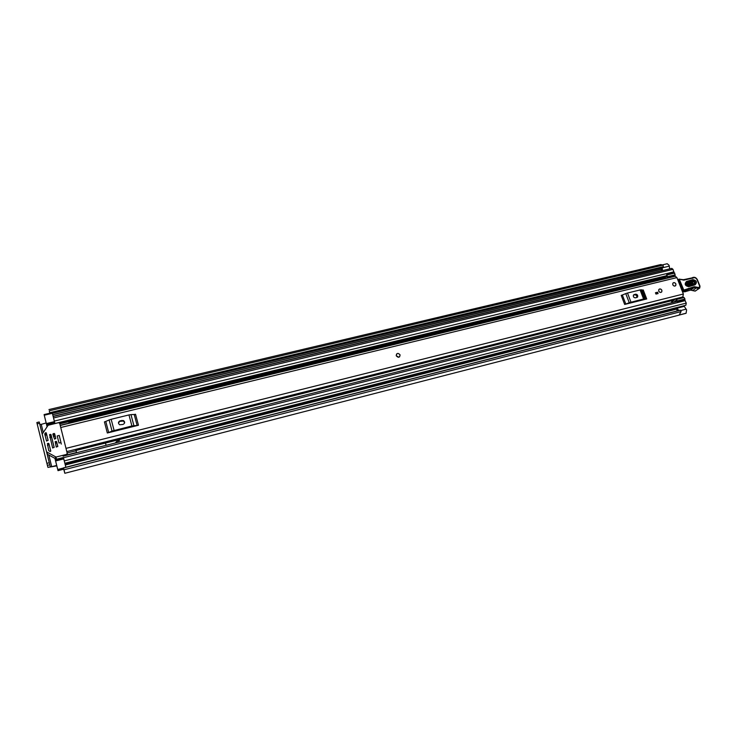 <?xml version="1.0" encoding="UTF-8"?>
<svg xmlns="http://www.w3.org/2000/svg" width="737" height="737" viewBox="0 0 737 737"><rect width="100%" height="100%" fill="white"/><g stroke="black" fill="none" stroke-linecap="round" stroke-linejoin="round"><path stroke-width="1.11" d="M63.723 469.183L64.524 472.224M47.076 453.752L50.3 466.779L49.784 464.78L47.408 465.379L47.942 467.378L56.795 465.885M43.179 432.177L41.254 424.365L46.164 422.946L47.002 426.447M56.685 465.434L51.719 466.696L48.891 455.273M679.394 315.012L686.092 313.289L686.589 309.899L684.286 306.362L677.128 308.186L678.722 310.526M662.471 264.869L667.234 263.735L669.049 265.283L669.758 268.876M661.577 270.829L660.969 267.568M49.296 410.813L49.784 413.217L49.296 410.813L662.867 265.145L663.226 265.679L663.309 266.683L49.766 412.702M55.008 458.7L58.011 470.648L57.735 469.487L680.362 310.222L680.942 310.885L681.062 311.604L64.018 469.782L63.529 467.848L64.276 471.044L63.741 469.174M48.946 409.569L660.859 264.546L662.867 265.145M681.062 311.604L679.109 315.114L64.828 473.283L64.506 472.224M64.018 469.782L64.828 473.283M680.362 310.222L63.548 467.894M49.803 412.867L663.309 266.683M41.254 424.365L39.826 424.383L42.193 433.964M50.3 466.779L51.719 466.696M47.408 465.379L36.85 422.55L39.218 421.979L39.826 424.383M39.218 421.979L39.531 423.278L37.163 423.849M46.901 463.333L49.278 462.735L39.531 423.278M49.278 462.735L49.784 464.78M679.671 314.865L686.055 313.216M677.496 310.839L676.492 309.365L677.128 308.186M662.019 267.319L662.609 270.59M396.589 354L396.22 355.722L398.772 357.261L399.721 356.68M659.633 288.968L658.85 289.503C658.371 291.281 659.081 292.248 660.969 292.414L661.743 291.889C662.231 290.111 661.531 289.134 659.633 288.968M673.655 282.63L672.899 283.137C672.402 284.906 673.102 285.873 675 286.057L675.737 285.56C676.253 283.791 675.553 282.815 673.655 282.63M60.241 425.479L675.304 276.246L676.916 277.6L683.374 294.017L682.812 296.947L76.206 449.22M60.241 425.516L66.68 451.118M646.717 298.973L645.962 299.065L642.498 290.056L643.254 289.973L646.717 298.973L624.663 304.445L621.208 295.362L622.35 294.993L625.805 304.068L624.663 304.445M138.473 425.249L137.146 425.461L134.208 414.48L135.534 414.268L138.473 425.249L107.326 432.988L104.433 421.886L105.787 421.435L108.68 432.536L107.326 432.988M658.095 293.556L655.967 294.081L655.451 292.755L657.579 292.23L658.095 293.556M76.215 449.238L66.8 451.588L75.764 449.34L76.501 452.509L67.518 454.775L67.233 453.743M76.077 449.257L76.326 450.381L76.022 449.266M67.251 453.66L67.518 454.775M643.705 299.719L627.721 303.69M634.281 294.487L633.461 295.076C633.065 296.799 633.765 297.72 635.57 297.84L637.616 296.965C638.03 295.242 637.33 294.312 635.515 294.183L633.433 295.132M636.777 297.545C637.118 295.85 636.399 294.947 634.649 294.846L633.424 295.141M645.962 299.065L643.576 298.992L629.241 302.686L625.768 293.593L622.35 294.993M625.768 293.593L627.491 293.031L630.955 302.115M643.576 298.992L640.094 289.945L627.491 293.031M640.094 289.945L641.236 289.816L644.709 298.844M642.498 290.056L641.236 289.816M629.241 302.686L625.805 304.068M134.217 426.299L111.646 431.91M120.14 420.799C118.077 421.942 117.92 423.268 119.68 424.761L122.978 424.466C125.032 423.333 125.189 422.015 123.466 420.523L120.14 420.799L118.436 423.066M124.645 422.78L123.429 421.057L120.122 421.334M137.146 425.461L131.914 425.968L112.042 431.071L109.131 419.961L105.787 421.435M109.131 419.961L111.167 419.289L114.078 430.39M131.914 425.968L128.975 414.931L111.167 419.289M128.975 414.931L130.974 414.618L133.913 425.636M134.208 414.48L130.974 414.618M112.042 431.071L108.68 432.536M69.131 423.324L68.698 421.711L59.826 423.858M655.571 293.059L657.579 292.23M656.888 292.736L657.284 293.759M678.445 279.848L677.847 279.977M681.522 289.3L682.315 289.217M686.534 282.612L692.927 280.751C695.369 281.304 695.857 282.437 694.401 284.132L686.875 285.91L685.861 284.989L686.488 281.47C684.231 284.086 684.977 285.818 688.736 286.675L695.129 284.795C697.359 282.197 696.612 280.465 692.881 279.618L686.488 281.47M686.654 285.33L686.267 284.436L692.651 282.575L693.038 283.469L686.654 285.33L687.372 285.993L693.766 284.123C694.927 282.778 694.54 281.884 692.596 281.442L685.585 283.809M679.063 279.102L683.798 280.152L693.075 278.015C694.705 277.315 696.05 277.895 697.082 279.747L699.689 286.131L699.146 287.596L694.226 286.693L683.798 290.083L679.431 279.553L678.482 279.977L682.849 290.498L682.176 290.968M683.531 279.728L691.997 277.904L692.642 278.3M699.127 288.48L695.212 291.051L690.532 290.102L684.737 291.806L688.33 289.3L688.386 288.407M682.729 292.377L685.456 290.47L685.511 289.577M682.517 291.824L683.715 290.986L683.798 290.083L682.849 290.498L683.715 290.986L694.143 287.596L690.532 290.102L684.636 291.843M675.884 283.957L675.737 285.56C674.65 286.444 673.655 286.159 672.77 284.722L672.899 283.137C673.996 282.243 674.981 282.52 675.884 283.957M396.276 355.787L396.248 355.695C396.792 352.995 398.063 352.719 400.062 354.856L400.099 354.985C399.528 357.648 398.247 357.924 396.276 355.787M661.872 290.295L661.743 291.889C660.638 292.81 659.633 292.534 658.721 291.078L658.85 289.503C659.947 288.563 660.96 288.83 661.872 290.295M663.466 278.568L662.747 278.743L662.95 279.24M115.331 442.983L116.713 441.399L119.173 440.781L119.753 439.464M105.391 443.075L106.183 445.295M55.026 458.709L55.561 460.791L55.441 460.275L63.594 458.221L63.769 458.893L55.616 460.957L55.441 460.275M671.241 300.816L672.07 302.603M47.011 426.428L46.588 424.65L54.695 422.697L46.588 424.65L46.33 423.591L54.446 421.638L54.934 423.499L52.355 413.291L661.126 268.176M46.219 423.195L44.1 414.609L52.189 412.656L52.355 413.291L44.257 415.226L44.1 414.609M54.446 421.638L53.525 417.943M65.86 467.258L63.612 458.322M683.042 305.975L682.858 306.721M64.709 462.652L63.769 458.893M662.747 278.743L666.395 276.965L666.699 274.671L674.355 272.828L675.147 274.855L674.779 276.375M671.776 302.179L675.304 299.019L676.419 299.471L684.083 297.545L682.959 297.094L675.304 299.019M673.95 302.133L675.755 300.558M46.33 423.591L44.257 415.226M57.735 469.487L55.616 460.957M684.581 299.683L686.267 303.1L685.852 305.256L64.884 463.26M53.184 416.479L671.812 268.379L672.992 269.373L674.152 272.874M684.083 297.545L684.959 299.01L677.294 300.936L677.229 301.534L675.645 300.585M677.294 300.936L676.419 299.471M684.959 299.01L684.894 299.6L677.229 301.534M667.142 278.227L667.501 276.707L666.699 274.671M675.147 274.855L667.501 276.707M667.105 274.929L674.751 273.086M64.183 460.551L63.962 459.667M54.252 420.873L54.041 420.007M60.978 442.541L59.2 435.438L57.21 435.926L58.988 443.029L60.978 442.541L61.272 444.089M48.356 443.342L47.444 443.563L47.813 445.074L48.716 444.853L48.633 443.352L49.278 445.157L48.716 444.853M47.444 443.563L48.706 450.611L50.125 451.532L50.742 450.998L48.918 443.646M56.03 457.051L46.597 451.882L42.212 434.111L48.117 425.24L58.582 422.716L59.697 423.324L67.233 453.329L66.542 454.397L56.03 457.051L56.509 459.215L63.419 457.474M46.597 451.882L47.5 454.314L56.509 459.215M44.717 433.927L46.551 441.039L48.089 440.293L46.274 432.969L46.726 434.913L45.906 434.876L45.418 432.868L44.717 433.927L45.16 435.733L45.906 434.876M56.076 441.426L55.174 441.656L55.496 443.177L56.39 442.955L56.076 441.426L56.638 441.739L56.952 443.259L56.39 442.955M55.174 441.656L56.261 447.092L57.79 446.336L56.638 441.739M54.105 433.503L53.193 433.725L53.525 435.291L54.427 435.07L54.391 433.513L54.98 435.374L54.427 435.07M53.193 433.725L52.843 434.25L54.547 439.151L55.8 438.395L54.658 433.807M50.475 434.388L49.572 434.609L49.923 436.175L50.825 435.954L50.475 434.388L51.037 434.692L51.378 436.258L50.825 435.954M49.572 434.609L52.622 447.995L54.16 447.248L51.037 434.692M47.813 445.074L47.454 445.544M45.418 432.868L46.274 432.969M50.752 451.118L49.278 445.157M46.726 434.913L48.098 440.413M57.772 446.576L56.952 443.259M55.791 438.626L54.98 435.374M54.16 447.433L51.378 436.258M60.987 442.587L59.246 435.622M59.596 437.023L59.329 435.604M53.11 416.304L661.55 270.682M680.739 310.526L686.184 309.125M52.705 414.673L661.319 269.337M52.723 414.765L661.338 269.41M662.148 267.853L669.288 266.149M60.775 427.497L676.916 277.6M66.017 448.363L683.374 294.017M76.289 450.169L674.254 299.876M674.06 300.051L76.316 450.316M635.515 294.183L634.649 294.846M121.891 420.366L121.863 420.901M76.068 450.731L67.141 452.979M69.075 423.139L60.194 425.295M692.881 279.618L692.651 282.575M677.81 279.876L678.537 279.351L678.482 279.977M683.282 279.747L683.798 280.152M697.377 279.71C696.106 277.453 694.429 276.771 692.347 277.665L693.075 278.015M694.226 286.693L694.143 287.596L698.851 288.554L699.146 287.596M695.267 291.041L699.735 288.056L699.993 286.14M697.064 287.273L692.669 290.618L695.138 291.087L698.851 288.554L698.943 287.66M692.633 290.452L690.376 290.148M695.673 290.894L695.037 291.097M694.401 284.132L695.129 284.795M688.008 286.002L688.736 286.675M693.038 283.469L693.766 284.123M686.211 283.303L686.267 284.436M68.928 422.568L663.816 278.374M55.284 459.741L63.465 457.677M50.752 435.631L51.212 435.521M54.363 434.747L54.833 434.637M49.83 437.603L51.599 437.17M53.46 436.709L55.211 436.286M65.086 464.144L677.091 308.25M53.571 417.953L672.992 269.373M54.354 421.057L673.959 271.824M59.688 423.314L666.524 276.504M68.79 422.061L665.262 277.582M68.817 422.163L664.986 277.738M64.312 460.874L686.267 303.1M63.529 457.714L685.29 300.622M55.404 460.201L63.575 458.138M675.967 299.167L683.623 297.251M675.083 275.527L667.436 277.379M58.002 470.593L63.824 469.101M63.806 469.018L57.983 470.51M55.321 456.958L55.809 459.133M66.542 454.397L66.689 455.254M47.5 454.314L47.011 452.407M63.529 467.848L680.122 310.166M663.079 267.07L49.849 413.089M76.326 450.381L673.977 300.125M637.616 296.965L636.86 297.527M123.466 420.523L123.429 421.057M679.109 279.102L681.062 279.406M681.135 279.424L683.392 279.701M683.42 279.701L691.997 277.904M697.395 279.765L699.975 286.085M686.875 285.91L685.861 284.989M54.934 423.499L666.598 275.693M65.298 465.001L676.621 309.116M63.115 456.157L676.981 301.369M55.321 459.879L63.493 457.806M58.011 470.648L63.843 469.156M44.091 414.581L52.189 412.656M55.496 457.032L55.984 459.206M48.633 443.352L48.992 444.862M45.998 432.674L46.477 434.701M56.362 441.445L56.666 442.965M54.391 433.513L54.713 435.079M50.761 434.397L51.102 435.963"/></g></svg>
